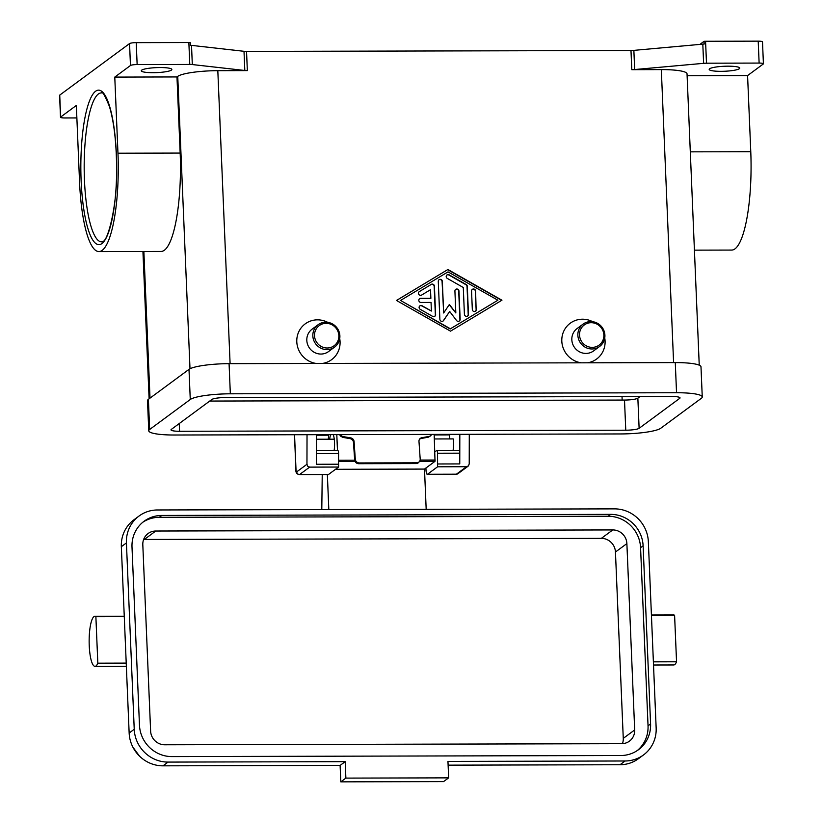 <?xml version="1.0" encoding="UTF-8"?>
<svg xmlns="http://www.w3.org/2000/svg" width="823" height="823" viewBox="0 0 823 823"><rect width="100%" height="100%" fill="white"/><g stroke="black" fill="none" stroke-linecap="round" stroke-linejoin="round"><path stroke-width="1.23" d="M339.652 434.626L340.455 436.046L342.759 437.363L350.073 438.649A3.889 3.642 -141 0 1 353.458 442.332L354.075 441.56A3.889 3.642 39 0 0 350.691 437.887L343.345 436.643A3.889 3.642 -141 0 1 340.475 434.626M431.622 434.4A3.889 3.642 -141 0 1 429.03 436.437L421.849 437.713A3.889 3.642 39 0 0 418.979 441.406L420.193 459.059A3.889 3.642 -141 0 1 416.654 462.814L416.037 463.575A3.889 3.642 39 0 0 418.958 462.084M356.575 461.857A3.889 3.642 -141 0 1 355.289 459.213L354.672 459.985A3.889 3.642 39 0 0 358.715 463.709L359.332 462.948A3.889 3.642 -141 0 1 356.575 461.857M328.068 474.49A5.555 1.286 -90.1 0 0 328.284 474.562A5.555 1.286 -90.1 0 0 328.5 474.49L338.592 467.042L309.664 467.114L307.751 466.291L306.958 464.285L296.753 471.826A2.778 0.648 89.9 0 1 296.002 469.552L294.541 434.729M469.285 434.318L469.223 463.894L468.421 465.9L466.507 466.734L437.569 466.806L427.487 474.254A5.555 1.286 89.9 0 1 427.271 474.326A5.555 1.286 89.9 0 1 425.985 469.707L425.913 468.03M453.092 450.356A11.121 2.582 -90.1 0 0 453.524 445.49A11.121 2.582 -90.1 0 0 453.247 438.916L434.349 438.957M334.107 450.644A11.121 2.582 -90.1 0 0 334.539 445.778A11.121 2.582 -90.1 0 0 334.261 439.194L316.485 439.235M333.243 434.637A11.121 2.582 89.9 0 1 334.261 439.194M94.017 665.982A25.019 5.802 89.9 0 1 89.162 639.204A25.019 5.802 89.9 0 1 94.892 616.304A25.019 5.802 89.9 0 1 95.88 616.664L97.824 663.173A25.019 5.802 89.9 0 1 95.005 666.342A25.019 5.802 89.9 0 1 94.017 665.982M340.115 765.411L345.187 761.666L168.057 762.088A33.362 31.994 -126.4 0 1 134.231 729.281L126.423 542.933A33.362 31.994 -126.4 0 1 139.066 516.011A33.362 31.994 -126.4 0 1 157.491 509.972L614.514 508.871A33.362 31.994 -126.4 0 1 648.349 541.678L656.157 728.026A33.362 31.994 -126.4 0 1 643.514 754.948A33.362 31.994 -126.4 0 1 625.089 760.987L447.959 761.419L448.648 777.858L443.566 781.603L340.804 781.85L340.115 765.411L162.985 765.832A33.362 31.994 -126.4 0 1 129.149 733.026L124.273 616.602L95.88 616.664M653.38 661.846L676.547 661.785A25.019 5.802 89.9 0 1 673.728 664.963L653.513 665.005M325.785 322.204A13.898 13.333 -126.4 0 1 339.076 331.731A13.898 13.333 -126.4 0 1 334.611 347.09A13.898 13.333 -126.4 0 1 326.937 349.6A13.898 13.333 -126.4 0 1 313.645 340.074A13.898 13.333 -126.4 0 1 318.11 324.715A13.898 13.333 -126.4 0 1 325.785 322.204M326.165 323.336A12.51 11.995 -126.4 0 1 338.85 335.64A12.51 11.995 -126.4 0 1 327.194 348.006A12.51 11.995 -126.4 0 1 314.509 335.702A12.51 11.995 -126.4 0 1 326.165 323.336M334.611 347.09L328.583 351.534A13.898 13.333 -126.4 0 1 320.908 354.055A13.898 13.333 -126.4 0 1 307.617 344.518A13.898 13.333 -126.4 0 1 312.082 329.169L318.11 324.715M316.186 363.457A22.242 21.326 -126.4 0 1 296.784 340.208A22.242 21.326 -126.4 0 1 317.513 319.838A22.242 21.326 -126.4 0 1 327.688 322.328M339.724 338.634A22.242 21.326 -126.4 0 1 322.482 363.437M591.953 348.973A13.898 13.333 53.6 0 0 599.638 346.452A13.898 13.333 53.6 0 0 604.103 331.103A13.898 13.333 53.6 0 0 590.811 321.567A13.898 13.333 53.6 0 0 583.126 324.087A13.898 13.333 53.6 0 0 578.662 339.436A13.898 13.333 53.6 0 0 591.953 348.973M592.221 347.368A12.51 11.995 53.6 0 0 603.866 335.002A12.51 11.995 53.6 0 0 591.181 322.698A12.51 11.995 53.6 0 0 579.526 335.064A12.51 11.995 53.6 0 0 592.221 347.368M583.126 324.087L577.098 328.531A13.898 13.333 53.6 0 0 572.633 343.88A13.898 13.333 53.6 0 0 585.925 353.417A13.898 13.333 53.6 0 0 593.609 350.907L599.638 346.452M581.213 362.82A22.242 21.326 -126.4 0 1 561.8 339.57A22.242 21.326 -126.4 0 1 582.53 319.201A22.242 21.326 -126.4 0 1 592.714 321.7M604.74 338.006A22.242 21.326 -126.4 0 1 587.509 362.809M244.812 70.48A5.555 0.905 177.6 0 0 245.984 70.572A5.555 0.905 177.6 0 0 247.342 70.603L246.54 51.417A5.555 0.905 -2.4 0 1 245.182 51.386A5.555 0.905 -2.4 0 1 244.009 51.304L244.812 70.48L192.315 64.554L191.512 45.378A5.555 0.905 177.6 0 0 190.38 45.286L190.267 42.549A5.555 0.905 177.6 0 0 190.216 42.539A5.555 0.905 177.6 0 0 188.858 42.518L136.227 42.642A5.555 0.905 177.6 0 0 132.03 42.919A5.555 0.905 177.6 0 0 129.55 43.588L130.466 65.511A5.555 0.905 -2.4 0 1 132.945 64.842A5.555 0.905 -2.4 0 1 137.143 64.564L136.227 42.642M188.858 42.518L189.784 64.441A5.555 0.905 -2.4 0 1 191.131 64.461A5.555 0.905 -2.4 0 1 192.315 64.554M706.494 63.196L705.568 41.273A5.555 0.905 177.6 0 0 704.128 41.315A5.555 0.905 177.6 0 0 704.077 41.315L704.19 44.051A5.555 0.905 177.6 0 0 702.811 44.144L633.864 50.368A5.555 0.905 -2.4 0 1 632.434 50.46A5.555 0.905 -2.4 0 1 630.984 50.501L631.797 69.677A5.555 0.905 177.6 0 0 633.237 69.646A5.555 0.905 177.6 0 0 634.667 69.543L703.614 63.33A5.555 0.905 -2.4 0 1 705.044 63.237A5.555 0.905 -2.4 0 1 706.494 63.196L759.125 63.073A5.555 0.905 -2.4 0 1 762.582 63.34A5.555 0.905 -2.4 0 1 763.415 63.772A5.555 0.905 -2.4 0 1 763.271 63.999L747.582 75.572L687.112 75.716M76.868 117.926L64.791 117.956A5.555 0.905 -2.4 0 1 61.334 117.689A5.555 0.905 -2.4 0 1 60.501 117.247A5.555 0.905 -2.4 0 1 60.655 117.031L76.344 105.447L79.533 181.585A84.183 19.526 89.9 0 0 98.955 251.581L161.154 251.437A84.183 19.526 89.9 0 0 180.165 153.068L176.976 76.94L114.778 77.095L117.967 153.222A84.183 19.526 89.9 0 1 98.955 251.581M763.415 63.772L762.499 41.85A5.555 0.905 177.6 0 0 761.666 41.417A5.555 0.905 177.6 0 0 758.209 41.15L759.125 63.073M171.441 70.078A15.287 2.5 -2.4 0 1 154.868 72.671A15.287 2.5 -2.4 0 1 141.289 70.757A15.287 2.5 -2.4 0 1 141.7 70.15A15.287 2.5 -2.4 0 1 158.273 67.568A15.287 2.5 -2.4 0 1 171.853 69.482A15.287 2.5 -2.4 0 1 171.441 70.078M739.342 68.721A15.287 2.5 -2.4 0 1 722.769 71.313A15.287 2.5 -2.4 0 1 709.189 69.399A15.287 2.5 -2.4 0 1 709.591 68.793A15.287 2.5 -2.4 0 1 726.174 66.2A15.287 2.5 -2.4 0 1 739.743 68.114A15.287 2.5 -2.4 0 1 739.342 68.721M191.512 45.378L244.009 51.304M246.54 51.417L630.984 50.501M60.655 117.031L59.729 95.108A5.555 0.905 177.6 0 0 59.585 95.324L60.501 117.247M59.729 95.108L129.55 43.588M705.568 41.273L758.209 41.15M699.879 44.411L704.077 41.315M130.466 65.511L114.778 77.095M189.784 64.441L137.143 64.564M247.342 70.603L217.817 70.675A33.362 5.452 177.6 0 0 177.747 76.374L176.976 76.94M699.241 365.186L687.03 73.833A33.362 5.452 177.6 0 0 661.322 69.605L631.797 69.677M447.928 269.502L501.948 300.21L450.51 331.165L396.48 300.457L447.928 269.502L396.511 300.477M747.582 75.572L750.771 151.699A84.183 19.526 89.9 0 1 731.75 250.069L694.427 250.151M651.435 615.337L674.593 615.285L676.547 661.785M651.415 614.966L673.605 614.915A25.019 5.802 89.9 0 1 674.593 615.285M126.228 663.101L97.824 663.173M643.514 754.948L638.442 758.693A33.362 31.994 -126.4 0 1 620.007 764.742L448.113 765.153M637.167 750.638A31.974 30.657 53.6 0 0 648.04 725.804L640.572 547.676A31.974 30.657 53.6 0 0 608.156 516.237L159.24 517.317A31.974 30.657 53.6 0 0 142.873 522.204M161.781 515.445L610.687 514.365A31.974 30.657 -126.4 0 1 643.113 545.803L650.582 723.931A31.974 30.657 -126.4 0 1 638.463 749.732A31.974 30.657 -126.4 0 1 620.799 755.524L171.884 756.594A31.974 30.657 -126.4 0 1 139.468 725.156L131.999 547.028A31.974 30.657 -126.4 0 1 144.118 521.226A31.974 30.657 -126.4 0 1 161.781 515.445L159.24 517.317M164.723 744.774L621.746 743.683A13.898 13.333 53.6 0 0 629.42 741.163A13.898 13.333 53.6 0 0 634.687 729.95L626.879 543.602A13.898 13.333 53.6 0 0 612.785 529.93L155.763 531.02A13.898 13.333 53.6 0 0 148.078 533.541A13.898 13.333 53.6 0 0 142.811 544.764L150.619 731.102A13.898 13.333 53.6 0 0 164.723 744.774M622.445 743.663A13.898 13.333 53.6 0 0 623.268 738.375L615.45 552.027A13.898 13.333 53.6 0 0 601.356 538.355L144.334 539.456A13.898 13.333 53.6 0 0 143.634 539.476M124.273 616.602L121.341 546.678A33.362 31.994 -126.4 0 1 133.984 519.755L139.066 516.011M448.648 777.858L345.876 778.105L345.187 761.666M340.804 781.85L345.876 778.105M327.359 474.573L328.819 509.56M336.802 434.626L337.481 450.634M321.793 509.571L322.235 474.583M329.673 439.204A11.121 2.582 89.9 0 1 330.661 434.647M426.18 509.324L424.493 469.079L435.028 461.302L434.163 434.4M419.463 439.359A3.889 3.642 -141 0 1 421.232 438.484L428.444 437.157L430.635 435.83M335.547 469.295L424.493 469.079M416.037 463.575L358.715 463.709M354.672 459.985L353.458 442.332M497.894 300.22L448.021 271.878L400.544 300.446L450.407 328.789L497.894 300.22L450.15 328.974L400.544 300.446M434.421 286.147L435.614 314.592A2.088 1.996 -126.4 0 1 432.651 316.382L420.183 309.294A2.088 1.996 -126.4 0 1 419.884 305.837A2.088 1.996 -126.4 0 1 422.055 305.734L431.406 311.043L431.046 302.432L420.903 302.453A2.088 1.996 -126.4 0 1 419.586 298.728A2.088 1.996 -126.4 0 1 420.738 298.348L430.871 298.317L430.511 289.706L421.613 295.066A2.088 1.996 -126.4 0 1 418.856 294.397A2.088 1.996 -126.4 0 1 419.432 291.517L431.303 284.367A2.088 1.996 -126.4 0 1 434.421 286.147L434.163 286.332A2.088 1.996 53.6 0 0 431.057 284.552L419.185 291.702A2.088 1.996 53.6 0 0 419.164 291.712L419.432 291.517M476.373 309.51A2.088 1.996 -126.4 0 1 473.492 311.341A2.088 1.996 -126.4 0 1 472.32 309.52L471.548 291.033A2.088 1.996 -126.4 0 1 474.429 289.202A2.088 1.996 -126.4 0 1 475.601 291.023L476.126 309.705L475.344 291.208A2.088 1.996 53.6 0 0 472.207 289.449M467.289 286.301L468.462 314.273A2.088 1.996 -126.4 0 1 465.571 316.104A2.088 1.996 -126.4 0 1 464.409 314.283L463.287 287.494L447.28 278.4A2.088 1.996 -126.4 0 1 446.982 274.944A2.088 1.996 -126.4 0 1 449.163 274.841L466.199 284.521A2.088 1.996 -126.4 0 1 467.289 286.301L467.032 286.486A2.088 1.996 53.6 0 0 465.941 284.707L448.905 275.026A2.088 1.996 53.6 0 0 446.858 275.047M443.659 312.977L449.389 304.448L455.829 312.946L454.913 291.075A2.088 1.996 -126.4 0 1 457.794 289.243A2.088 1.996 -126.4 0 1 458.967 291.064L460.15 319.273A2.088 1.996 -126.4 0 1 456.528 320.486L449.677 311.454L443.587 320.528A2.088 1.996 -126.4 0 1 439.873 319.324L438.278 281.394A2.088 1.996 -126.4 0 1 441.169 279.563A2.088 1.996 -126.4 0 1 442.332 281.384L443.659 312.977L442.085 281.569A2.088 1.996 53.6 0 0 438.947 279.81M174.486 435.017A33.362 5.452 -2.4 0 1 148.768 430.799A33.362 5.452 -2.4 0 1 149.652 429.483L190.267 399.505A33.362 5.452 -2.4 0 1 230.337 393.806L676.537 392.736A33.362 5.452 -2.4 0 1 702.256 396.964A33.362 5.452 -2.4 0 1 701.381 398.281L660.756 428.248A33.362 5.452 -2.4 0 1 620.686 433.947L174.486 435.017M179.558 431.273A11.121 1.821 -2.4 0 1 170.989 429.863A11.121 1.821 -2.4 0 1 171.287 429.421L211.902 399.453A11.121 1.821 -2.4 0 1 225.255 397.55L671.465 396.48A11.121 1.821 -2.4 0 1 680.035 397.89A11.121 1.821 -2.4 0 1 679.747 398.332L639.121 428.31A11.121 1.821 -2.4 0 1 625.768 430.203L179.558 431.273L179.239 423.557M148.768 430.799L147.502 400.657A33.362 5.452 -2.4 0 1 148.387 399.33L189.002 369.362A33.362 5.452 -2.4 0 1 229.072 363.663L675.282 362.593A33.362 5.452 -2.4 0 1 700.99 366.821L702.256 396.964M209.731 401.058L624.503 400.06A11.121 1.821 177.6 0 0 637.856 398.157L640.027 396.563M443 321.083A2.088 1.996 53.6 0 0 443.34 320.713L449.677 311.454M459.234 321.052A2.088 1.996 53.6 0 0 459.903 319.468L458.72 291.249A2.088 1.996 53.6 0 0 455.582 289.49M455.829 312.946L449.204 304.726M467.536 316.053A2.088 1.996 53.6 0 0 468.205 314.468L467.032 286.486M501.67 300.374L447.671 269.687M475.457 311.289A2.088 1.996 53.6 0 0 476.126 309.705M434.698 316.361A2.088 1.996 53.6 0 0 435.357 314.777L434.163 286.332M430.871 298.317L420.481 298.533A2.088 1.996 53.6 0 0 419.463 298.821M431.406 311.043L421.808 305.919A2.088 1.996 53.6 0 0 419.761 305.93M307.03 434.698L306.958 464.285M459.82 434.338L459.759 463.925L437.579 463.977L437.569 466.806M338.592 467.042L338.603 464.213L316.423 464.265L316.495 434.678M328.634 434.647L328.336 439.215M316.454 450.726L337.811 450.675A2.778 0.648 89.9 0 1 337.914 450.634A2.778 0.648 89.9 0 1 338.572 453.463L338.541 464.213M437.579 463.977L437.548 453.226A2.778 0.648 -90.1 0 0 436.89 450.397A2.778 0.648 -90.1 0 0 436.787 450.438L434.894 451.837M449.79 434.359L449.492 438.916M437.003 450.438L458.956 450.387A2.778 0.648 89.9 0 1 459.069 450.346A2.778 0.648 89.9 0 1 459.718 453.175L459.697 463.925M328.171 435.182L316.485 435.213M449.317 434.894L434.184 434.935M354.075 441.56L355.289 459.213M416.654 462.814L359.332 462.948M328.5 474.49L299.572 474.552A2.778 2.664 -126.4 0 1 296.753 471.826M98.379 94.007A74.451 17.273 89.9 0 1 101.28 92.937C102.217 90.869 104.922 95.365 109.397 106.414C113.862 121.331 116.249 141.072 116.578 165.608C117.936 204.269 107.638 241.787 102.998 241.283L101.63 241.849A74.451 17.273 89.9 0 1 84.255 173.704A74.451 17.273 89.9 0 1 98.379 94.007M95.561 91.271A77.228 17.921 -90.1 0 0 81.117 180.412A77.228 17.921 -90.1 0 0 101.939 243.526A77.228 17.921 -90.1 0 0 116.382 154.385A77.228 17.921 -90.1 0 0 95.561 91.271M634.667 69.543L633.864 50.368M702.811 44.144L703.614 63.33M673.595 362.593L661.322 69.605M230.101 363.663L217.817 70.675M690.302 151.844L750.771 151.699M190 368.755L177.747 76.374M150.012 398.126L143.871 251.478M117.967 153.222L180.165 153.068M610.687 514.365L608.156 516.237M650.582 723.931L648.04 725.804M643.113 545.803L640.572 547.676M144.334 539.456L155.763 531.02M601.356 538.355L612.785 529.93M620.007 764.742L625.089 760.987M162.985 765.832L168.057 762.088M129.149 733.026L134.231 729.281M121.341 546.678L126.423 542.933M615.45 552.027L626.879 543.602M623.268 738.375L634.687 729.95M338.551 460.252L354.692 460.211M420.121 460.057L435.233 460.026M338.551 461.538L355.094 461.497M419.565 461.343L435.028 461.302M342.759 437.363L343.345 436.643M622.023 396.604L622.167 400.071M675.282 362.593L676.537 392.736M229.072 363.663L230.337 393.806M189.002 369.362L190.267 399.505M148.387 399.33L149.652 429.483M624.503 400.06L625.768 430.203M637.856 398.157L639.121 428.31M679.705 397.478L679.747 398.332M466.507 466.734L456.415 474.182A5.555 1.286 89.9 0 1 456.199 474.264A5.555 1.286 89.9 0 1 455.983 474.182M468.071 466.219L457.958 473.678A2.778 2.664 -126.4 0 1 456.415 474.182L427.487 474.254M328.284 474.562L299.356 474.634A5.555 1.286 -90.1 0 0 299.572 474.552L309.664 467.114M338.572 453.463L316.454 453.514M459.718 453.175L437.548 453.226M429.03 436.437L428.444 437.157M421.232 438.484L421.849 437.713M350.691 437.887L350.073 438.649M418.804 462.279L419.432 461.518M299.356 474.634C296.733 474.11 295.591 472.453 295.93 469.666L294.459 434.729M124.263 616.232L94.892 616.304M132.925 747.212L139.519 756.142M126.361 666.27L95.005 666.342M142.935 251.478L149.107 398.805M457.958 473.678L456.199 474.264L427.271 474.326M316.454 450.685L337.914 450.634M436.89 450.397L459.069 450.346M430.594 435.892L431.149 435.202"/></g></svg>
